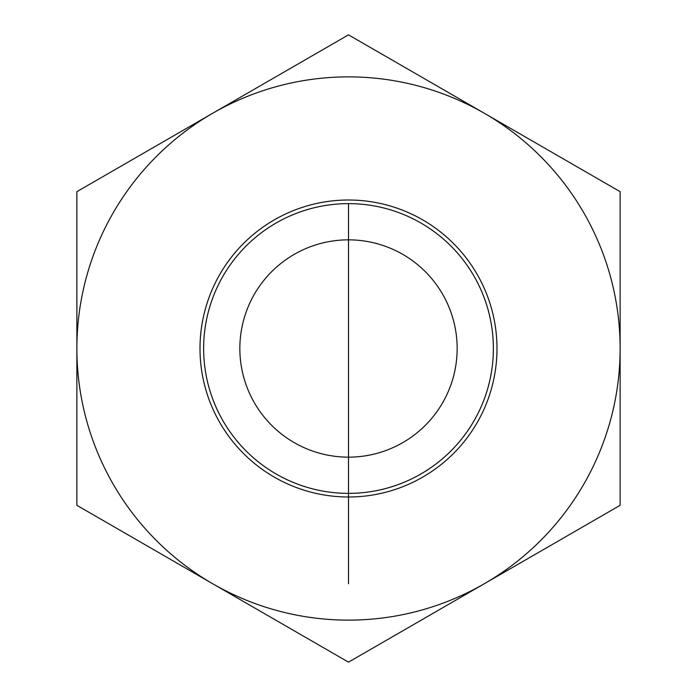 <?xml version="1.0" encoding="UTF-8"?>
<svg xmlns="http://www.w3.org/2000/svg" width="697" height="697" viewBox="0 0 697 697"><rect width="100%" height="100%" fill="white"/><g stroke="black" fill="none" stroke-linecap="round" stroke-linejoin="round"><path stroke-width="1.05" d="M239.846 348.5A108.654 108.654 0 0 0 348.5 457.154A108.654 108.654 0 0 0 457.154 348.5A108.654 108.654 0 0 0 348.5 239.846A108.654 108.654 0 0 0 239.846 348.5M455.855 251.225A144.871 144.871 0 0 0 210.581 304.171A144.871 144.871 0 0 0 379.063 490.104A144.871 144.871 0 0 0 455.855 251.225M493.371 348.5A144.871 144.871 0 0 1 276.064 473.96A144.871 144.871 0 0 1 276.064 223.04A144.871 144.871 0 0 1 493.371 348.5M496.987 348.5A148.487 148.487 0 0 0 274.252 219.904A148.487 148.487 0 0 0 274.252 477.096A148.487 148.487 0 0 0 496.987 348.5M212.69 583.737A271.63 271.63 0 0 0 620.13 348.5A271.63 271.63 0 0 0 212.69 113.263A271.63 271.63 0 0 0 212.69 583.737L76.87 505.325L76.87 191.675L348.5 34.85L620.13 191.675L620.13 505.325L348.5 662.15L212.69 583.737M348.5 239.846L348.5 583.737M348.5 203.629L348.5 493.371"/></g></svg>
